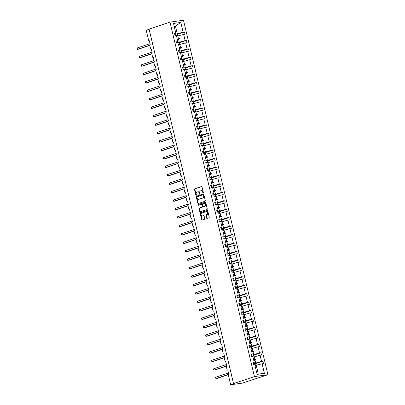 <?xml version="1.0" encoding="UTF-8"?>
<svg xmlns="http://www.w3.org/2000/svg" width="405" height="405" viewBox="0 0 405 405"><rect width="100%" height="100%" fill="white"/><g stroke="black" fill="none" stroke-linecap="round" stroke-linejoin="round"><path stroke-width="0.61" d="M203.199 193.023A0.385 0.273 -97.9 0 0 203.376 192.562L202.029 186.918A0.547 0.395 -97.9 0 0 201.528 186.513L194.749 188.781A0.547 0.395 -97.9 0 0 194.496 189.439L195.843 195.083A0.385 0.273 -97.9 0 0 196.369 194.906L196.197 194.177A1.757 1.261 -97.9 0 1 196.997 192.076L197.559 191.884A1.757 1.261 -97.9 0 1 197.726 191.843A1.757 1.261 -97.9 0 1 199.169 193.18L199.346 193.909A0.385 0.273 -97.9 0 0 199.873 193.737L199.7 193.003A1.757 1.261 -97.9 0 1 200.5 190.902L201.062 190.709A1.757 1.261 -97.9 0 1 201.229 190.674A1.757 1.261 -97.9 0 1 202.672 192.005L202.849 192.739A0.385 0.273 -97.9 0 0 203.199 193.023M206.57 218.006A0.547 0.395 -97.9 0 0 207.071 218.411L208.975 217.774A0.547 0.395 -97.9 0 0 209.223 217.115L207.73 210.848A0.547 0.395 -97.9 0 0 207.228 210.443L200.45 212.716A0.547 0.395 -97.9 0 0 200.197 213.374L201.69 219.642A0.547 0.395 -97.9 0 0 202.196 220.047L204.495 219.277A0.547 0.395 -97.9 0 0 204.743 218.619L204.105 215.936A0.547 0.395 -97.9 0 0 203.599 215.531L202.459 215.911A1.468 1.053 -97.9 0 1 202.323 215.946A1.468 1.053 -97.9 0 1 201.093 214.731A1.468 1.053 -97.9 0 1 201.786 213.07L206.246 211.577A1.468 1.053 -97.9 0 1 206.383 211.542A1.468 1.053 -97.9 0 1 207.613 212.757A1.468 1.053 -97.9 0 1 206.925 214.417L206.18 214.665A0.547 0.395 -97.9 0 0 205.932 215.323L206.57 218.006L206.955 217.956A0.547 0.395 -97.9 0 0 207.254 218.351M169.989 22.108L254.441 376.594L267.923 374.736L183.475 20.25L169.989 22.108L149.081 29.114L233.528 383.596L234.49 383.464L230.658 384.75L228.309 374.898A0.84 0.602 82.1 0 1 228.693 373.896L227.762 369.998A0.84 0.602 -97.9 0 1 226.992 369.38L226.299 366.459A0.84 0.602 82.1 0 1 226.678 365.452L225.671 361.574A0.84 0.602 -97.9 0 0 225.752 361.559M254.441 376.594L233.528 383.596M205.036 201.255A0.547 0.395 -97.9 0 0 205.289 200.596L203.796 194.329A0.547 0.395 -97.9 0 0 203.295 193.924L196.511 196.192A0.547 0.395 -97.9 0 0 196.263 196.85L197.756 203.118A0.547 0.395 -97.9 0 0 198.258 203.523L205.036 201.255M205.765 202.586L207.259 208.858A0.547 0.395 -97.9 0 1 207.006 209.517L200.227 211.785A0.547 0.395 -97.9 0 1 199.726 211.38L199.083 208.696A0.547 0.395 -97.9 0 1 199.336 208.038L202.085 207.117A0.547 0.395 -97.9 0 0 202.333 206.464L201.913 204.682A0.547 0.395 -97.9 0 0 201.406 204.277L198.546 205.234A0.385 0.273 -97.9 0 1 198.369 204.49L205.259 202.181A0.547 0.395 -97.9 0 1 205.765 202.586M256.765 372.949L264.409 373.395L257.109 374.402L254.801 364.692L253.439 364.88L252.897 362.607L254.259 362.419L253.039 363.204M255.59 363.68L262.916 361.225L261.559 361.412L260.086 355.246L253.009 357.18M253.651 363.624L261.559 361.412M254.259 362.419L252.786 356.253L251.429 356.44L250.887 354.167L252.244 353.98L251.029 354.76M253.581 355.236L260.901 352.785L259.544 352.973L258.076 346.801L250.999 348.735M251.642 355.18L259.544 352.973M252.244 353.98L250.776 347.809L249.419 347.996L248.878 345.723L250.234 345.536L249.019 346.321M251.566 346.796L258.891 344.341L257.534 344.528L256.066 338.357L248.984 340.291M249.632 346.736L257.534 344.528M149.121 29.292L146.205 30.264L148.554 40.115A0.84 0.602 -97.9 0 0 149.318 40.733L150.25 44.631A0.84 0.602 82.1 0 0 149.865 45.633L150.564 48.559A0.84 0.602 -97.9 0 0 151.333 49.177L152.26 53.075A0.84 0.602 82.1 0 0 151.88 54.078L152.574 56.999A0.84 0.602 -97.9 0 0 153.343 57.621L154.27 61.514A0.84 0.602 82.1 0 0 153.89 62.522L154.583 65.443A0.84 0.602 -97.9 0 0 155.353 66.061L156.284 69.959A0.84 0.602 82.1 0 0 155.9 70.966L156.598 73.887A0.84 0.602 -97.9 0 0 157.368 74.505L158.294 78.403A0.84 0.602 82.1 0 0 157.915 79.405L158.608 82.331A0.84 0.602 -97.9 0 0 159.378 82.949L160.304 86.842A0.84 0.602 82.1 0 0 159.924 87.85L160.618 90.771A0.84 0.602 -97.9 0 0 161.387 91.388L162.319 95.286A0.84 0.602 82.1 0 0 161.934 96.294L162.633 99.215A0.84 0.602 -97.9 0 0 163.402 99.832L164.329 103.731A0.84 0.602 82.1 0 0 163.944 104.733L164.643 107.659A0.84 0.602 -97.9 0 0 165.412 108.277L166.339 112.175A0.84 0.602 82.1 0 0 165.959 113.177L166.652 116.098A0.84 0.602 -97.9 0 0 167.422 116.721L168.353 120.614A0.84 0.602 82.1 0 0 167.969 121.621L168.667 124.543A0.84 0.602 -97.9 0 0 169.432 125.16L170.363 129.058A0.84 0.602 82.1 0 0 169.978 130.061L170.677 132.987A0.84 0.602 -97.9 0 0 171.447 133.604L172.373 137.503A0.84 0.602 82.1 0 0 171.993 138.505L172.687 141.426A0.84 0.602 -97.9 0 0 173.456 142.049L174.383 145.942A0.84 0.602 82.1 0 0 174.003 146.949L174.697 149.87A0.84 0.602 -97.9 0 0 175.466 150.488L176.398 154.386A0.84 0.602 82.1 0 0 176.013 155.388L176.712 158.315A0.84 0.602 -97.9 0 0 177.481 158.932L178.408 162.83A0.84 0.602 82.1 0 0 178.028 163.833L178.721 166.754A0.84 0.602 -97.9 0 0 179.491 167.376L180.417 171.269A0.84 0.602 82.1 0 0 180.038 172.277L180.731 175.198A0.84 0.602 -97.9 0 0 181.501 175.816L182.432 179.714A0.84 0.602 82.1 0 0 182.048 180.721L182.746 183.642A0.84 0.602 -97.9 0 0 183.516 184.26L184.442 188.158A0.84 0.602 82.1 0 0 184.057 189.16L184.756 192.081A0.84 0.602 -97.9 0 0 185.525 192.704L186.452 196.597A0.84 0.602 82.1 0 0 186.072 197.605L186.766 200.526A0.84 0.602 -97.9 0 0 187.535 201.143L188.467 205.041A0.84 0.602 82.1 0 0 188.082 206.049L188.781 208.97A0.84 0.602 -97.9 0 0 189.545 209.587L190.477 213.486A0.84 0.602 82.1 0 0 190.092 214.488L190.79 217.414A0.84 0.602 -97.9 0 0 191.56 218.032L192.486 221.93A0.84 0.602 82.1 0 0 192.107 222.932L192.8 225.853A0.84 0.602 -97.9 0 0 193.57 226.476L194.496 230.369A0.84 0.602 82.1 0 0 194.117 231.376L194.81 234.298A0.84 0.602 -97.9 0 0 195.58 234.915L196.511 238.813A0.84 0.602 82.1 0 0 196.126 239.816L196.825 242.742A0.84 0.602 -97.9 0 0 197.594 243.359L198.521 247.258A0.84 0.602 82.1 0 0 198.141 248.26L198.835 251.181A0.84 0.602 -97.9 0 0 199.604 251.804L200.531 255.697A0.84 0.602 82.1 0 0 200.151 256.704L200.845 259.625A0.84 0.602 -97.9 0 0 201.614 260.243L202.546 264.141A0.84 0.602 82.1 0 0 202.161 265.143L202.859 268.07A0.84 0.602 -97.9 0 0 203.629 268.687L204.555 272.585A0.84 0.602 82.1 0 0 204.171 273.588L204.869 276.509A0.84 0.602 -97.9 0 0 205.639 277.131L206.565 281.024A0.84 0.602 82.1 0 0 206.185 282.032L206.879 284.953A0.84 0.602 -97.9 0 0 207.649 285.571L208.58 289.469A0.84 0.602 82.1 0 0 208.195 290.471L208.894 293.397A0.84 0.602 -97.9 0 0 209.658 294.015L210.59 297.913A0.84 0.602 82.1 0 0 210.205 298.915L210.904 301.836A0.84 0.602 -97.9 0 0 211.673 302.459L212.6 306.352A0.84 0.602 82.1 0 0 212.22 307.36L212.914 310.281A0.84 0.602 -97.9 0 0 213.683 310.898L214.609 314.796A0.84 0.602 82.1 0 0 214.23 315.804L214.923 318.725A0.84 0.602 -97.9 0 0 215.693 319.342L216.624 323.241A0.84 0.602 82.1 0 0 216.24 324.243L216.938 327.169A0.84 0.602 -97.9 0 0 217.708 327.787L218.634 331.68A0.84 0.602 82.1 0 0 218.254 332.687L218.948 335.608A0.84 0.602 -97.9 0 0 219.718 336.226L220.644 340.124A0.84 0.602 82.1 0 0 220.264 341.132L220.958 344.053A0.84 0.602 -97.9 0 0 221.727 344.67L222.659 348.568A0.84 0.602 82.1 0 0 222.274 349.571L222.973 352.497A0.84 0.602 -97.9 0 0 223.742 353.114L224.669 357.013A0.84 0.602 82.1 0 0 224.284 358.015L224.983 360.936A0.84 0.602 -97.9 0 0 225.671 361.574M250.234 345.536L248.766 339.365L247.404 339.552L246.863 337.279L248.224 337.092L247.01 337.876M249.556 338.352L256.881 335.897L255.525 336.084L254.051 329.918L246.974 331.847M247.617 338.296L255.525 336.084M248.224 337.092L246.751 330.925L245.395 331.113L244.853 328.84L246.21 328.652L244.995 329.432M247.546 329.908L254.872 327.458L253.51 327.645L252.042 321.474L244.964 323.408M245.607 329.852L253.51 327.645M246.21 328.652L244.742 322.481L243.385 322.669L242.843 320.395L244.2 320.208L242.985 320.988M245.531 321.469L252.857 319.013L251.5 319.201L250.032 313.03L242.949 314.963M243.597 321.408L251.5 319.201M244.2 320.208L242.732 314.037L241.375 314.224L240.833 311.951L242.19 311.764L240.975 312.549M243.521 313.024L250.847 310.569L249.49 310.757L248.017 304.59L240.94 306.519M241.582 312.969L249.49 310.757M242.19 311.764L240.717 305.598L239.36 305.785L238.818 303.512L240.18 303.325L238.96 304.104M241.512 304.58L248.837 302.13L247.475 302.317L246.007 296.146L238.93 298.08M239.573 304.525L247.475 302.317M240.18 303.325L238.707 297.154L237.35 297.341L236.809 295.068L238.165 294.88L236.95 295.66M239.497 296.141L246.822 293.686L245.465 293.873L243.997 287.702L236.915 289.636M237.563 296.08L245.465 293.873M238.165 294.88L236.697 288.709L235.34 288.897L234.799 286.624L236.155 286.436L234.94 287.221M237.487 287.697L244.812 285.242L243.456 285.429L241.987 279.263L234.905 281.192M235.553 287.641L243.456 285.429M236.155 286.436L234.687 280.265L233.326 280.452L232.784 278.179L234.146 277.992L232.926 278.777M235.477 279.253L242.803 276.802L241.446 276.99L239.973 270.818L232.895 272.752M233.538 279.197L241.446 276.99M234.146 277.992L232.673 271.826L231.316 272.013L230.774 269.74L232.131 269.553L230.916 270.332M233.467 270.808L240.788 268.358L239.431 268.545L237.963 262.374L230.885 264.308M231.528 270.753L239.431 268.545M232.131 269.553L230.663 263.382L229.306 263.569L228.764 261.296L230.121 261.109L228.906 261.893M231.452 262.369L238.778 259.914L237.421 260.101L235.953 253.935L228.871 255.864M229.519 262.313L237.421 260.101M230.121 261.109L228.653 254.937L227.291 255.125L226.749 252.852L228.111 252.664L226.896 253.449M229.443 253.925L236.768 251.475L235.411 251.662L233.938 245.491L226.861 247.425M227.504 253.869L235.411 251.662M228.111 252.664L226.638 246.498L225.281 246.685L224.74 244.412L226.096 244.225L224.881 245.005M227.433 245.481L234.758 243.03L233.396 243.218L231.928 237.046L224.851 238.98M225.494 245.425L233.396 243.218M226.096 244.225L224.628 238.054L223.271 238.241L222.73 235.968L224.086 235.781L222.871 236.566M225.418 237.041L232.743 234.586L231.387 234.773L229.918 228.602L222.836 230.536M223.484 236.981L231.387 234.773M224.086 235.781L222.618 229.61L221.262 229.797L220.72 227.524L222.077 227.337L220.862 228.121M223.408 228.597L230.734 226.142L229.377 226.329L227.904 220.163L220.826 222.097M221.469 228.541L229.377 226.329M222.077 227.337L220.603 221.17L219.247 221.358L218.705 219.085L220.067 218.897L218.847 219.677M221.398 220.153L228.724 217.703L227.362 217.89L225.894 211.719L218.816 213.653M219.459 220.097L227.362 217.89M220.067 218.897L218.594 212.726L217.237 212.914L216.695 210.64L218.052 210.453L216.837 211.238M219.383 211.714L226.709 209.258L225.352 209.446L223.884 203.275L216.802 205.208M217.45 211.653L225.352 209.446M218.052 210.453L216.584 204.282L215.227 204.469L214.685 202.196L216.042 202.009L214.827 202.794M217.374 203.269L224.699 200.814L223.342 201.001L221.874 194.835L214.792 196.764M215.44 203.214L223.342 201.001M216.042 202.009L214.574 195.843L213.212 196.03L212.671 193.757L214.032 193.57L212.812 194.349M215.364 194.825L222.689 192.375L221.332 192.562L219.859 186.391L212.782 188.325M213.425 194.77L221.332 192.562M214.032 193.57L212.559 187.399L211.202 187.586L210.661 185.313L212.017 185.125L210.802 185.905M213.354 186.386L220.674 183.931L219.318 184.118L217.849 177.947L210.772 179.881M211.415 186.325L219.318 184.118M212.017 185.125L210.549 178.954L209.193 179.142L208.651 176.869L210.008 176.681L208.793 177.466M211.339 177.942L218.665 175.486L217.308 175.674L215.84 169.508L208.757 171.436M209.405 177.886L217.308 175.674M210.008 176.681L208.54 170.515L207.178 170.702L206.641 168.429L207.998 168.242L206.783 169.022M209.329 169.498L216.655 167.047L215.298 167.235L213.825 161.063L206.747 162.997M207.39 169.442L215.298 167.235M207.998 168.242L206.525 162.071L205.168 162.258L204.626 159.985L205.983 159.798L204.768 160.577M207.319 161.058L214.645 158.603L213.283 158.79L211.815 152.619L204.738 154.553M205.381 160.998L213.283 158.79M205.983 159.798L204.515 153.627L203.158 153.814L202.616 151.541L203.973 151.354L202.758 152.138M205.305 152.614L212.63 150.159L211.273 150.346L209.805 144.18L202.723 146.109M203.371 152.558L211.273 150.346M203.973 151.354L202.505 145.182L201.148 145.37L200.607 143.097L201.963 142.909L200.748 143.694M203.295 144.17L210.62 141.72L209.263 141.907L207.79 135.736L200.713 137.67M201.356 144.114L209.263 141.907M201.963 142.909L200.49 136.743L199.133 136.93L198.592 134.657L199.954 134.47L198.733 135.25M201.285 135.726L208.61 133.275L207.249 133.463L205.78 127.291L198.703 129.225M199.346 135.67L207.249 133.463M199.954 134.47L198.48 128.299L197.124 128.486L196.582 126.213L197.939 126.026L196.724 126.811M199.27 127.286L206.596 124.831L205.239 125.018L203.771 118.847L196.688 120.781M197.336 127.231L205.239 125.018M197.939 126.026L196.471 119.855L195.114 120.042L194.572 117.769L195.929 117.582L194.714 118.366M197.26 118.842L204.586 116.387L203.229 116.574L201.761 110.408L194.678 112.342M195.326 118.786L203.229 116.574M195.929 117.582L194.461 111.415L193.099 111.603L192.557 109.33L193.919 109.142L192.699 109.922M195.25 110.398L202.576 107.948L201.219 108.135L199.746 101.964L192.669 103.898M193.312 110.342L201.219 108.135M193.919 109.142L192.446 102.971L191.089 103.159L190.547 100.885L191.904 100.698L190.689 101.483M193.241 101.959L200.561 99.503L199.204 99.691L197.736 93.52L190.659 95.453M191.302 101.898L199.204 99.691M191.904 100.698L190.436 94.527L189.079 94.714L188.538 92.441L189.894 92.254L188.679 93.039M191.226 93.514L198.551 91.059L197.194 91.246L195.726 85.08L188.644 87.014M189.292 93.459L197.194 91.246M189.894 92.254L188.426 86.088L187.064 86.275L186.528 84.002L187.885 83.815L186.67 84.594M189.216 85.07L196.541 82.62L195.185 82.807L193.711 76.636L186.634 78.57M187.277 85.015L195.185 82.807M187.885 83.815L186.411 77.644L185.055 77.831L184.513 75.558L185.87 75.37L184.655 76.15M187.206 76.631L194.532 74.176L193.17 74.363L191.702 68.192L184.624 70.126M185.267 76.57L193.17 74.363M185.87 75.37L184.402 69.199L183.045 69.387L182.503 67.114L183.86 66.926L182.645 67.711M185.191 68.187L192.517 65.731L191.16 65.919L189.692 59.753L182.609 61.681M183.257 68.131L191.16 65.919M183.86 66.926L182.392 60.76L181.035 60.947L180.493 58.674L181.85 58.487L180.635 59.267M183.181 59.743L190.507 57.292L189.15 57.48L187.677 51.308L180.6 53.242M181.243 59.687L189.15 57.48M181.85 58.487L180.377 52.316L179.02 52.503L178.478 50.23L179.84 50.043L178.62 50.822M181.172 51.303L188.497 48.848L187.135 49.035L185.667 42.864L178.59 44.798M179.233 51.243L187.135 49.035M179.84 50.043L178.367 43.872L177.01 44.059L176.469 41.786L177.825 41.599L176.61 42.383M179.157 42.859L186.482 40.404L185.125 40.591L183.657 34.425L185.014 34.238L184.472 31.965L183.116 32.152L180.802 22.442L175.264 26.219L174.196 26.365M177.223 42.803L185.125 40.591M177.825 41.599L176.357 35.427L175 35.615L174.459 33.342L175.816 33.154L174.601 33.939M177.147 34.415L184.472 31.965M175.213 34.359L183.116 32.152M230.658 384.75L242.21 383.155L267.923 374.736M258.046 372.848L256.228 365.214L255.018 365.619M256.228 365.214L263.458 363.498L262.916 361.225M260.901 352.785L261.443 355.058L260.086 355.246M258.891 344.341L259.433 346.614L258.076 346.801M256.881 335.897L257.423 338.17L256.066 338.357M254.872 327.458L255.413 329.731L254.051 329.918M252.857 319.013L253.398 321.286L252.042 321.474M250.847 310.569L251.389 312.842L250.032 313.03M248.837 302.13L249.379 304.403L248.017 304.59M246.822 293.686L247.364 295.959L246.007 296.146M244.812 285.242L245.354 287.515L243.997 287.702M242.803 276.802L243.344 279.075L241.987 279.263M240.788 268.358L241.329 270.631L239.973 270.818M238.778 259.914L239.32 262.187L237.963 262.374M236.768 251.475L237.31 253.748L235.953 253.935M234.758 243.03L235.3 245.303L233.938 245.491M232.743 234.586L233.285 236.859L231.928 237.046M230.734 226.142L231.275 228.415L229.918 228.602M228.724 217.703L229.265 219.976L227.904 220.163M226.709 209.258L227.251 211.531L225.894 211.719M224.699 200.814L225.241 203.087L223.884 203.275M222.689 192.375L223.231 194.648L221.874 194.835M220.674 183.931L221.216 186.204L219.859 186.391M218.665 175.486L219.206 177.76L217.849 177.947M216.655 167.047L217.196 169.32L215.84 169.508M214.645 158.603L215.187 160.876L213.825 161.063M212.63 150.159L213.172 152.432L211.815 152.619M210.62 141.72L211.162 143.993L209.805 144.18M208.61 133.275L209.152 135.548L207.79 135.736M206.596 124.831L207.137 127.104L205.78 127.291M204.586 116.387L205.127 118.66L203.771 118.847M202.576 107.948L203.118 110.221L201.761 110.408M200.561 99.503L201.103 101.776L199.746 101.964M198.551 91.059L199.093 93.332L197.736 93.52M196.541 82.62L197.083 84.893L195.726 85.08M194.532 74.176L195.073 76.449L193.711 76.636M192.517 65.731L193.058 68.005L191.702 68.192M190.507 57.292L191.049 59.565L189.692 59.753M188.497 48.848L189.039 51.121L187.677 51.308M186.482 40.404L187.024 42.677L185.667 42.864M264.409 373.395L262.101 363.685M175.816 33.154L173.502 23.45L180.802 22.442M253.662 359.929L254.872 359.524L254.219 356.775M255.687 362.941L255.034 360.192L256 359.726L254.872 359.524M253.824 360.597L255.034 360.192M251.652 351.489L252.862 351.084L252.204 348.33M253.677 354.502L253.019 351.748L253.991 351.287L253.925 351.013L252.862 351.084M251.809 352.153L253.019 351.748M249.642 343.045L250.852 342.64L250.194 339.886M251.667 346.057L251.009 343.303L251.915 342.574L250.852 342.64M249.799 343.708L251.009 343.303M247.627 334.601L248.837 334.196L248.184 331.442M249.652 337.613L248.999 334.859L249.966 334.398L248.837 334.196M247.789 335.264L248.999 334.859M245.617 326.162L246.827 325.757L246.174 323.003M247.642 329.169L246.984 326.42L247.956 325.959L247.89 325.686L246.827 325.757M245.774 326.825L246.984 326.42M243.607 317.717L244.817 317.312L244.159 314.558M245.632 320.73L244.974 317.976L245.946 317.515L245.881 317.242L244.817 317.312M243.764 318.381L244.974 317.976M241.598 309.273L242.808 308.868L242.149 306.114M243.618 312.285L242.965 309.531L243.871 308.802L242.808 308.868M241.755 309.936L242.965 309.531M239.583 300.829L240.793 300.424L240.14 297.675M241.608 303.841L240.95 301.092L241.922 300.632L241.856 300.358L240.793 300.424M239.745 301.497L240.95 301.092M237.573 292.39L238.783 291.985L238.125 289.231M239.598 295.402L238.94 292.648L239.912 292.187L239.846 291.914L238.783 291.985M237.73 293.053L238.94 292.648M235.563 283.945L236.773 283.541L236.115 280.786M237.583 286.958L236.93 284.204L237.836 283.475L236.773 283.541M235.72 284.609L236.93 284.204M233.548 275.501L234.758 275.096L234.105 272.347M235.573 278.513L234.92 275.764L235.887 275.299L234.758 275.096M233.71 276.169L234.92 275.764M231.538 267.062L232.748 266.657L232.09 263.903M233.564 270.074L232.905 267.32L233.877 266.86L233.812 266.586L232.748 266.657M231.695 267.725L232.905 267.32M229.529 258.618L230.739 258.213L230.081 255.459M231.554 261.63L230.896 258.876L231.802 258.147L230.739 258.213M229.686 259.281L230.896 258.876M227.514 250.174L228.724 249.769L228.071 247.02M229.539 253.186L228.886 250.437L229.853 249.971L228.724 249.769M227.676 250.842L228.886 250.437M225.504 241.734L226.714 241.329L226.061 238.575M227.529 244.747L226.871 241.993L227.843 241.532L227.777 241.258L226.714 241.329M225.661 242.398L226.871 241.993M223.494 233.29L224.704 232.885L224.046 230.131M225.519 236.302L224.861 233.548L225.833 233.088L224.704 232.885M223.651 233.953L224.861 233.548M221.484 224.846L222.694 224.441L222.036 221.692M223.504 227.858L222.851 225.104L223.757 224.375L222.694 224.441M221.641 225.514L222.851 225.104M219.469 216.407L220.679 216.002L220.026 213.248M221.494 219.419L220.836 216.665L221.808 216.204L221.743 215.931L220.679 216.002M219.631 217.07L220.836 216.665M217.46 207.962L218.67 207.557L218.011 204.803M219.485 210.975L218.827 208.221L219.799 207.76L218.67 207.557M217.617 208.626L218.827 208.221M215.45 199.518L216.66 199.113L216.002 196.359M217.47 202.53L216.817 199.776L217.723 199.047L216.66 199.113M215.607 200.181L216.817 199.776M213.435 191.074L214.645 190.669L213.992 187.92M215.46 194.086L214.807 191.337L215.774 190.876L215.708 190.603L214.645 190.669M213.597 191.742L214.807 191.337M211.425 182.635L212.635 182.23L211.977 179.476M213.45 185.647L212.792 182.893L213.764 182.432L213.698 182.159L212.635 182.23M211.582 183.298L212.792 182.893M209.415 174.19L210.625 173.785L209.967 171.031M211.44 177.203L210.782 174.449L211.688 173.72L210.625 173.785M209.572 174.854L210.782 174.449M207.4 165.746L208.61 165.341L207.957 162.592M209.425 168.758L208.772 166.01L209.739 165.549L209.674 165.275L208.61 165.341M207.562 166.415L208.772 166.01M205.391 157.307L206.601 156.902L205.948 154.148M207.416 160.319L206.758 157.565L207.73 157.105L207.664 156.831L206.601 156.902M205.548 157.97L206.758 157.565M203.381 148.863L204.591 148.458L203.933 145.704M205.406 151.875L204.748 149.121L205.72 148.66L204.591 148.458M203.538 149.526L204.748 149.121M201.371 140.419L202.581 140.014L201.923 137.265M203.391 143.431L202.738 140.682L203.644 139.948L202.581 140.014M201.528 141.087L202.738 140.682M199.356 131.979L200.566 131.574L199.913 128.82M201.381 134.992L200.723 132.238L201.695 131.777L201.629 131.504L200.566 131.574M199.518 132.643L200.723 132.238M197.346 123.535L198.556 123.13L197.898 120.376M199.371 126.547L198.713 123.793L199.685 123.333L198.556 123.13M197.503 124.198L198.713 123.793M195.337 115.091L196.547 114.686L195.888 111.937M197.356 118.103L196.703 115.354L197.61 114.62L196.547 114.686M195.494 115.759L196.703 115.354M193.322 106.652L194.532 106.247L193.879 103.493M195.347 109.664L194.694 106.91L195.661 106.449L195.595 106.176L194.532 106.247M193.484 107.315L194.694 106.91M191.312 98.207L192.522 97.802L191.864 95.048M193.337 101.22L192.679 98.466L193.651 98.005L192.522 97.802M191.469 98.871L192.679 98.466M189.302 89.763L190.512 89.358L189.854 86.604M191.327 92.775L190.669 90.021L191.575 89.292L190.512 89.358M189.459 90.426L190.669 90.021M187.287 81.324L188.497 80.919L187.844 78.165M189.312 84.331L188.659 81.582L189.626 81.121L189.56 80.848L188.497 80.919M187.449 81.987L188.659 81.582M185.277 72.88L186.487 72.475L185.834 69.721M187.302 75.892L186.644 73.138L187.616 72.677L187.55 72.404L186.487 72.475M185.434 73.543L186.644 73.138M183.268 64.436L184.477 64.031L183.819 61.276M185.293 67.448L184.634 64.694L185.606 64.233L184.477 64.031M183.424 65.099L184.634 64.694M181.258 55.991L182.468 55.586L181.81 52.837M183.278 59.003L182.625 56.255L183.531 55.52L182.468 55.586M181.415 56.66L182.625 56.255M179.243 47.552L180.453 47.147L179.8 44.393M181.268 50.564L180.61 47.81L181.582 47.35L181.516 47.076L180.453 47.147M179.405 48.215L180.61 47.81M177.233 39.108L178.443 38.703L177.785 35.949L176.575 36.354M179.258 42.12L178.6 39.366L179.572 38.905L178.443 38.703M177.39 39.771L178.6 39.366M177.785 35.949L183.657 34.425M177.243 33.676L175.426 26.047M174.241 26.558L175.264 26.219M177.299 39.376L179.506 38.637M177.36 39.644L179.572 38.905M179.309 47.82L181.516 47.076M179.374 48.089L181.582 47.35M181.319 56.26L183.531 55.52M181.384 56.533L183.592 55.794M183.328 64.704L185.541 63.965M183.394 64.972L185.606 64.233M185.343 73.148L187.55 72.404M185.409 73.416L187.616 72.677M187.353 81.587L189.56 80.848M187.419 81.861L189.626 81.121M189.363 90.031L191.575 89.292M189.429 90.3L191.636 89.561M191.378 98.476L193.585 97.737M191.438 98.744L193.651 98.005M193.387 106.915L195.595 106.176M193.453 107.188L195.661 106.449M195.397 115.359L197.61 114.62M195.463 115.633L197.67 114.888M197.412 123.803L199.619 123.064M197.473 124.072L199.685 123.333M199.422 132.243L201.629 131.504M199.488 132.516L201.695 131.777M201.432 140.687L203.644 139.948M201.498 140.96L203.705 140.216M203.442 149.131L205.654 148.392M203.507 149.399L205.72 148.66M205.456 157.575L207.664 156.831M205.517 157.844L207.73 157.105M207.466 166.015L209.674 165.275M207.532 166.288L209.739 165.549M209.476 174.459L211.688 173.72M209.542 174.727L211.749 173.988M211.491 182.903L213.698 182.159M211.552 183.171L213.764 182.432M213.501 191.342L215.708 190.603M213.567 191.616L215.774 190.876M215.511 199.786L217.723 199.047M215.576 200.055L217.784 199.316M217.525 208.231L219.733 207.492M217.586 208.499L219.799 207.76M219.535 216.67L221.743 215.931M219.601 216.943L221.808 216.204M221.545 225.114L223.757 224.375M221.611 225.382L223.818 224.643M223.555 233.558L225.767 232.819M223.621 233.827L225.833 233.088M225.57 241.998L227.777 241.258M225.631 242.271L227.843 241.532M227.58 250.442L229.787 249.703M227.645 250.715L229.853 249.971M229.589 258.886L231.802 258.147M229.655 259.154L231.862 258.415M231.604 267.325L233.812 266.586M231.665 267.599L233.877 266.86M233.614 275.77L235.821 275.03M233.68 276.043L235.887 275.299M235.624 284.214L237.836 283.475M235.69 284.482L237.897 283.743M237.639 292.658L239.846 291.914M237.7 292.926L239.912 292.187M239.649 301.097L241.856 300.358M239.714 301.371L241.922 300.632M241.658 309.542L243.871 308.802M241.724 309.81L243.931 309.071M243.668 317.986L245.881 317.242M243.734 318.254L245.946 317.515M245.683 326.425L247.89 325.686M245.744 326.698L247.956 325.959M247.693 334.869L249.9 334.13M247.759 335.137L249.966 334.398M249.703 343.313L251.915 342.574M249.769 343.582L251.976 342.843M251.718 351.753L253.925 351.013M251.778 352.026L253.991 351.287M253.727 360.197L255.935 359.458M253.793 360.47L256 359.726M203.34 192.891A0.385 0.273 -97.9 0 1 203.234 192.684L203.057 191.955A1.757 1.261 -97.9 0 0 201.614 190.618L201.229 190.674M197.726 191.843L198.111 191.793A1.757 1.261 -97.9 0 1 199.554 193.129L199.731 193.858A0.385 0.273 -97.9 0 0 199.837 194.066M201.731 186.518L195.134 188.73A0.547 0.395 -97.9 0 0 194.881 189.388L196.228 195.033A0.385 0.273 -97.9 0 0 196.334 195.24M203.497 193.929L196.901 196.141A0.547 0.395 -97.9 0 0 196.648 196.8L198.141 203.067A0.547 0.395 -97.9 0 0 198.44 203.462M203.406 195.089A0.385 0.273 -97.9 0 0 203.057 194.805L197.103 196.8A0.385 0.273 -97.9 0 0 196.931 197.26L197.113 198.03A1.757 1.261 -97.9 0 0 198.556 199.366A1.757 1.261 -97.9 0 0 198.723 199.326L202.789 197.964A1.757 1.261 -97.9 0 0 203.588 195.858L203.406 195.089L203.791 195.038A0.385 0.273 -97.9 0 0 203.442 194.754L203.128 194.795M198.774 199.316A1.757 1.261 -97.9 0 0 198.941 199.311A1.757 1.261 -97.9 0 0 199.108 199.27L198.723 199.326M203.791 195.038L203.978 195.807A1.757 1.261 -97.9 0 1 203.178 197.908L199.108 199.27M201.513 204.262L201.791 204.221A0.547 0.395 -97.9 0 1 202.298 204.626L202.718 206.408A0.547 0.395 -97.9 0 1 202.47 207.066L199.721 207.988A0.547 0.395 -97.9 0 0 199.473 208.646L200.11 211.329A0.547 0.395 -97.9 0 0 200.409 211.724M205.467 202.191L198.754 204.439A0.385 0.273 -97.9 0 0 198.759 205.163M204.935 206.165A1.468 1.053 -97.9 0 0 205.629 204.5A1.468 1.053 -97.9 0 0 204.398 203.29A1.468 1.053 -97.9 0 0 204.262 203.32L202.687 203.847A0.547 0.395 -97.9 0 0 202.439 204.505L202.864 206.287A0.547 0.395 -97.9 0 0 203.366 206.692L205.325 206.11A1.468 1.053 -97.9 0 0 206.013 204.449A1.468 1.053 -97.9 0 0 204.783 203.234A1.468 1.053 -97.9 0 0 204.647 203.269M203.644 206.651A0.547 0.395 -97.9 0 0 203.75 206.636L203.366 206.692M205.325 206.11L203.75 206.636M206.631 211.521A1.468 1.053 -97.9 0 1 206.773 211.491A1.468 1.053 -97.9 0 1 207.998 212.701A1.468 1.053 -97.9 0 1 207.309 214.367L206.565 214.615A0.547 0.395 -97.9 0 0 206.317 215.273L206.955 217.956M202.566 215.895A1.468 1.053 -97.9 0 0 202.708 215.89A1.468 1.053 -97.9 0 0 202.844 215.86L202.459 215.911M203.806 215.536L202.844 215.86M207.431 210.453L200.834 212.66A0.547 0.395 -97.9 0 0 200.586 213.319L202.08 219.586A0.547 0.395 -97.9 0 0 202.378 219.986M149.835 45.39L138.475 49.192L137.513 49.324L137.077 48.504L137.189 47.972L137.513 49.324L149.85 45.193M137.189 47.972L150.022 43.674M176.545 36.212A4.47 0.415 -13.4 0 1 177.522 35.994L177.36 36.096M174.727 34.486A4.47 0.415 -13.4 0 1 177.036 33.939L177.522 35.994M176.56 36.273A3.802 0.354 -13.4 0 1 177.349 36.096M151.845 53.83L140.484 57.637L139.523 57.768L139.087 56.948L139.204 56.416L139.523 57.768L151.86 53.637M139.204 56.416L152.032 52.118M178.554 44.656A4.47 0.415 -13.4 0 1 179.536 44.439L179.369 44.535M176.742 42.925A4.47 0.415 -13.4 0 1 179.045 42.378L179.536 44.439M178.57 44.717A3.802 0.354 -13.4 0 1 179.359 44.54M153.859 62.274L142.499 66.081L141.537 66.212L141.102 65.392L141.213 64.861L141.537 66.212L153.87 62.081M141.213 64.861L154.042 60.563M180.564 53.095A4.47 0.415 -13.4 0 1 181.546 52.878L181.379 52.979M178.752 51.369A4.47 0.415 -13.4 0 1 181.055 50.822L181.546 52.878M180.579 53.156A3.802 0.354 -13.4 0 1 181.374 52.984M155.869 70.718L144.509 74.52L143.547 74.652L143.112 73.837L143.223 73.3L143.547 74.652L155.885 70.521M143.223 73.3L156.057 69.002M182.579 61.54A4.47 0.415 -13.4 0 1 183.556 61.322L183.394 61.423A3.802 0.354 -13.4 0 0 182.589 61.601M180.762 59.813A4.47 0.415 -13.4 0 1 183.07 59.267L183.556 61.322M157.879 79.157L146.519 82.964L145.557 83.096L145.122 82.276L145.233 81.744L145.557 83.096L157.894 78.965M145.233 81.744L158.066 77.446M184.589 69.984A4.47 0.415 -13.4 0 1 185.571 69.766L185.404 69.862M182.776 68.253A4.47 0.415 -13.4 0 1 185.08 67.706L185.571 69.766M184.604 70.045A3.802 0.354 -13.4 0 1 185.394 69.868M159.894 87.601L148.534 91.409L147.567 91.54L147.131 90.72L147.248 90.188L147.567 91.54L159.904 87.409M147.248 90.188L160.076 85.89M186.599 78.423A4.47 0.415 -13.4 0 1 187.581 78.205L187.414 78.307A3.802 0.354 -13.4 0 0 186.614 78.484M184.786 76.697A4.47 0.415 -13.4 0 1 187.09 76.15L187.581 78.205M161.904 96.046L150.544 99.848L149.582 99.984L149.146 99.164L149.258 98.628L149.582 99.984L161.919 95.848M149.258 98.628L162.091 94.33M188.608 86.867A4.47 0.415 -13.4 0 1 189.591 86.65L189.429 86.751M186.796 85.141A4.47 0.415 -13.4 0 1 189.1 84.594L189.591 86.65M188.624 86.928A3.802 0.354 -13.4 0 1 189.418 86.751M163.914 104.485L152.553 108.292L151.591 108.424L151.156 107.603L151.268 107.072L151.591 108.424L163.929 104.293M151.268 107.072L164.101 102.774M190.623 95.312A4.47 0.415 -13.4 0 1 191.606 95.094L191.438 95.19A3.802 0.354 -13.4 0 0 190.639 95.372M188.806 93.58A4.47 0.415 -13.4 0 1 191.114 93.034L191.606 95.094M165.928 112.929L154.568 116.736L153.601 116.868L153.166 116.048L153.282 115.516L153.601 116.868L165.939 112.737M153.282 115.516L166.111 111.218M192.633 103.751A4.47 0.415 -13.4 0 1 193.615 103.533L193.448 103.634A3.802 0.354 -13.4 0 0 192.648 103.812M190.821 102.025A4.47 0.415 -13.4 0 1 193.124 101.478L193.615 103.533M167.938 121.373L156.578 125.175L155.616 125.312L155.181 124.492L155.292 123.955L155.616 125.312L167.948 121.176M155.292 123.955L168.126 119.657M194.643 112.195A4.47 0.415 -13.4 0 1 195.625 111.977L195.463 112.079A3.802 0.354 -13.4 0 0 194.658 112.256M192.831 110.469A4.47 0.415 -13.4 0 1 195.134 109.922L195.625 111.977M169.948 129.813L158.588 133.62L157.626 133.751L157.191 132.931L157.302 132.4L157.626 133.751L169.963 129.62M157.302 132.4L170.135 128.101M196.658 120.639A4.47 0.415 -13.4 0 1 197.635 120.422L197.473 120.523A3.802 0.354 -13.4 0 0 196.673 120.7M194.84 118.908A4.47 0.415 -13.4 0 1 197.149 118.366L197.635 120.422M171.958 138.257L160.598 142.064L159.636 142.195L159.2 141.375L159.317 140.844L159.636 142.195L171.973 138.065M159.317 140.844L172.145 136.546M198.668 129.079A4.47 0.415 -13.4 0 1 199.65 128.861L199.483 128.962M196.855 127.352A4.47 0.415 -13.4 0 1 199.159 126.805L199.65 128.861M198.683 129.139A3.802 0.354 -13.4 0 1 199.473 128.967M173.973 146.701L162.613 150.503L161.651 150.64L161.215 149.82L161.327 149.283L161.651 150.64L173.983 146.504M161.327 149.283L174.155 144.985M200.677 137.523A4.47 0.415 -13.4 0 1 201.66 137.305L201.493 137.406A3.802 0.354 -13.4 0 0 200.693 137.584M198.865 135.797A4.47 0.415 -13.4 0 1 201.169 135.25L201.66 137.305M175.983 155.145L164.622 158.947L163.66 159.079L163.225 158.259L163.336 157.727L163.66 159.079L175.998 154.948M163.336 157.727L176.17 153.429M202.692 145.967A4.47 0.415 -13.4 0 1 203.669 145.749L203.507 145.851M200.875 144.236A4.47 0.415 -13.4 0 1 203.183 143.694L203.669 145.749M202.702 146.028A3.802 0.354 -13.4 0 1 203.497 145.851M177.992 163.585L166.632 167.392L165.67 167.523L165.235 166.703L165.346 166.172L165.67 167.523L178.008 163.392M165.346 166.172L178.18 161.873M204.702 154.406A4.47 0.415 -13.4 0 1 205.684 154.194L205.517 154.29M202.89 152.68A4.47 0.415 -13.4 0 1 205.193 152.133L205.684 154.194M204.717 154.472A3.802 0.354 -13.4 0 1 205.507 154.295M180.007 172.029L168.647 175.831L167.68 175.967L167.245 175.147L167.361 174.611L167.68 175.967L180.017 171.836M167.361 174.611L180.19 170.318M206.712 162.85A4.47 0.415 -13.4 0 1 207.694 162.633L207.527 162.734M204.9 161.124A4.47 0.415 -13.4 0 1 207.203 160.577L207.694 162.633M206.727 162.911A3.802 0.354 -13.4 0 1 207.522 162.739M182.017 180.473L170.657 184.275L169.695 184.407L169.26 183.592L169.371 183.055L169.695 184.407L182.032 180.276M169.371 183.055L182.204 178.757M208.722 171.295A4.47 0.415 -13.4 0 1 209.704 171.077L209.542 171.178A3.802 0.354 -13.4 0 0 208.737 171.356M206.909 169.568A4.47 0.415 -13.4 0 1 209.213 169.022L209.704 171.077M184.027 188.912L172.667 192.719L171.705 192.851L171.269 192.031L171.381 191.499L171.705 192.851L184.042 188.72M171.381 191.499L184.214 187.201M210.737 179.739A4.47 0.415 -13.4 0 1 211.719 179.521L211.552 179.618M208.919 178.008A4.47 0.415 -13.4 0 1 211.228 177.461L211.719 179.521M210.752 179.8A3.802 0.354 -13.4 0 1 211.542 179.623M186.042 197.356L174.682 201.163L173.715 201.295L173.279 200.475L173.396 199.943L173.715 201.295L186.052 197.164M173.396 199.943L186.224 195.645M212.746 188.178A4.47 0.415 -13.4 0 1 213.729 187.96L213.562 188.062A3.802 0.354 -13.4 0 0 212.762 188.239M210.934 186.452A4.47 0.415 -13.4 0 1 213.238 185.905L213.729 187.96M188.052 205.801L176.691 209.603L175.73 209.734L175.294 208.919L175.405 208.383L175.73 209.734L188.062 205.603M175.405 208.383L188.239 204.085M214.756 196.622A4.47 0.415 -13.4 0 1 215.738 196.405L215.576 196.506M212.944 194.896A4.47 0.415 -13.4 0 1 215.247 194.349L215.738 196.405M214.772 196.683A3.802 0.354 -13.4 0 1 215.566 196.506M190.061 214.24L178.701 218.047L177.739 218.179L177.304 217.358L177.415 216.827L177.739 218.179L190.077 214.048M177.415 216.827L190.249 212.529M216.771 205.067A4.47 0.415 -13.4 0 1 217.748 204.849L217.586 204.945A3.802 0.354 -13.4 0 0 216.786 205.127M214.954 203.335A4.47 0.415 -13.4 0 1 217.262 202.789L217.748 204.849M192.071 222.684L180.711 226.491L179.749 226.623L179.314 225.803L179.43 225.271L179.749 226.623L192.086 222.492M179.43 225.271L192.259 220.973M218.781 213.506A4.47 0.415 -13.4 0 1 219.763 213.288L219.596 213.389A3.802 0.354 -13.4 0 0 218.796 213.567M216.969 211.78A4.47 0.415 -13.4 0 1 219.272 211.233L219.763 213.288M194.086 231.128L182.726 234.93L181.759 235.067L181.329 234.247L181.44 233.71L181.759 235.067L194.096 230.931M181.44 233.71L194.268 229.412M220.791 221.95A4.47 0.415 -13.4 0 1 221.773 221.732L221.606 221.834A3.802 0.354 -13.4 0 0 220.806 222.011M218.978 220.224A4.47 0.415 -13.4 0 1 221.282 219.677L221.773 221.732M196.096 239.568L184.736 243.375L183.774 243.506L183.338 242.686L183.45 242.155L183.774 243.506L196.111 239.375M183.45 242.155L196.283 237.856M222.806 230.394A4.47 0.415 -13.4 0 1 223.783 230.177L223.621 230.278A3.802 0.354 -13.4 0 0 222.816 230.455M220.988 228.663A4.47 0.415 -13.4 0 1 223.297 228.121L223.783 230.177M198.106 248.012L186.745 251.819L185.784 251.951L185.348 251.13L185.46 250.599L185.784 251.951L198.121 247.819M185.46 250.599L198.293 246.301M224.815 238.834A4.47 0.415 -13.4 0 1 225.798 238.616L225.631 238.717M223.003 237.107A4.47 0.415 -13.4 0 1 225.307 236.56L225.798 238.616M224.831 238.894A3.802 0.354 -13.4 0 1 225.62 238.722M200.121 256.456L188.76 260.258L187.793 260.395L187.358 259.575L187.474 259.038L187.793 260.395L200.131 256.259M187.474 259.038L200.303 254.74M226.825 247.278A4.47 0.415 -13.4 0 1 227.807 247.06L227.64 247.161A3.802 0.354 -13.4 0 0 226.84 247.339M225.013 245.552A4.47 0.415 -13.4 0 1 227.316 245.005L227.807 247.06M202.13 264.895L190.77 268.702L189.808 268.834L189.373 268.014L189.484 267.482L189.808 268.834L202.146 264.703M189.484 267.482L202.318 263.184M228.835 255.722A4.47 0.415 -13.4 0 1 229.817 255.504L229.655 255.606M227.023 253.991A4.47 0.415 -13.4 0 1 229.326 253.449L229.817 255.504M228.85 255.783A3.802 0.354 -13.4 0 1 229.645 255.606M204.14 273.34L192.78 277.147L191.818 277.278L191.383 276.458L191.494 275.926L191.818 277.278L204.155 273.147M191.494 275.926L204.328 271.628M230.85 264.161A4.47 0.415 -13.4 0 1 231.832 263.949L231.665 264.045M229.033 262.435A4.47 0.415 -13.4 0 1 231.341 261.888L231.832 263.949M230.865 264.222A3.802 0.354 -13.4 0 1 231.655 264.05M206.155 281.784L194.795 285.586L193.828 285.722L193.393 284.902L193.509 284.366L193.828 285.722L206.165 281.591M193.509 284.366L206.337 280.073M232.86 272.606A4.47 0.415 -13.4 0 1 233.842 272.388L233.675 272.489M231.047 270.879A4.47 0.415 -13.4 0 1 233.351 270.332L233.842 272.388M232.875 272.666A3.802 0.354 -13.4 0 1 233.67 272.494M208.165 290.228L196.805 294.03L195.843 294.162L195.407 293.341L195.519 292.81L195.843 294.162L208.175 290.031M195.519 292.81L208.352 288.512M234.87 281.05A4.47 0.415 -13.4 0 1 235.852 280.832L235.69 280.933A3.802 0.354 -13.4 0 0 234.885 281.111M233.057 279.323A4.47 0.415 -13.4 0 1 235.361 278.777L235.852 280.832M210.175 298.667L198.815 302.474L197.853 302.606L197.417 301.786L197.529 301.254L197.853 302.606L210.19 298.475M197.529 301.254L210.362 296.956M236.885 289.494A4.47 0.415 -13.4 0 1 237.862 289.276L237.7 289.373M235.067 287.763A4.47 0.415 -13.4 0 1 237.376 287.216L237.862 289.276M236.9 289.555A3.802 0.354 -13.4 0 1 237.689 289.378M212.185 307.111L200.824 310.918L199.862 311.05L199.427 310.23L199.543 309.693L199.862 311.05L212.2 306.919M199.543 309.693L212.372 305.4M238.894 297.933A4.47 0.415 -13.4 0 1 239.876 297.716L239.709 297.817A3.802 0.354 -13.4 0 0 238.91 297.994M237.082 296.207A4.47 0.415 -13.4 0 1 239.385 295.66L239.876 297.716M214.199 315.556L202.839 319.358L201.872 319.489L201.442 318.674L201.553 318.138L201.872 319.489L214.21 315.358M201.553 318.138L214.382 313.84M240.904 306.377A4.47 0.415 -13.4 0 1 241.886 306.16L241.719 306.261A3.802 0.354 -13.4 0 0 240.919 306.438M239.092 304.651A4.47 0.415 -13.4 0 1 241.395 304.104L241.886 306.16M216.209 323.995L204.849 327.802L203.887 327.934L203.452 327.113L203.563 326.582L203.887 327.934L216.224 323.803M203.563 326.582L216.397 322.284M242.919 314.822A4.47 0.415 -13.4 0 1 243.896 314.604L243.734 314.7A3.802 0.354 -13.4 0 0 242.929 314.882M241.102 313.09A4.47 0.415 -13.4 0 1 243.41 312.544L243.896 314.604M218.219 332.439L206.859 336.246L205.897 336.378L205.462 335.558L205.573 335.026L205.897 336.378L218.234 332.247M205.573 335.026L218.406 330.728M244.929 323.261A4.47 0.415 -13.4 0 1 245.911 323.043L245.744 323.144A3.802 0.354 -13.4 0 0 244.944 323.322M243.116 321.535A4.47 0.415 -13.4 0 1 245.42 320.988L245.911 323.043M220.234 340.883L208.874 344.685L207.907 344.822L207.471 344.002L207.588 343.465L207.907 344.822L220.244 340.686M207.588 343.465L220.416 339.167M246.939 331.705A4.47 0.415 -13.4 0 1 247.921 331.487L247.754 331.589A3.802 0.354 -13.4 0 0 246.954 331.766M245.126 329.979A4.47 0.415 -13.4 0 1 247.43 329.432L247.921 331.487M222.244 349.323L210.883 353.13L209.922 353.261L209.486 352.441L209.598 351.91L209.922 353.261L222.259 349.13M209.598 351.91L222.431 347.611M248.948 340.149A4.47 0.415 -13.4 0 1 249.931 339.932L249.769 340.028A3.802 0.354 -13.4 0 0 248.964 340.21M247.136 338.418A4.47 0.415 -13.4 0 1 249.44 337.871L249.931 339.932M224.254 357.767L212.893 361.574L211.931 361.705L211.496 360.885L211.607 360.354L211.931 361.705L224.269 357.575M211.607 360.354L224.441 356.056M250.963 348.589A4.47 0.415 -13.4 0 1 251.945 348.371L251.778 348.472M249.146 346.862A4.47 0.415 -13.4 0 1 251.454 346.315L251.945 348.371M250.978 348.649A3.802 0.354 -13.4 0 1 251.768 348.477M226.268 366.211L214.908 370.013L213.941 370.15L213.506 369.33L213.622 368.793L213.941 370.15L226.279 366.014M213.622 368.793L226.451 364.495M252.973 357.033A4.47 0.415 -13.4 0 1 253.955 356.815L253.788 356.916A3.802 0.354 -13.4 0 0 252.988 357.094M251.161 355.307A4.47 0.415 -13.4 0 1 253.464 354.76L253.955 356.815M228.278 374.65L216.918 378.457L215.956 378.589L215.521 377.769L215.632 377.237L215.956 378.589L228.288 374.458M215.632 377.237L228.466 372.939M254.983 365.477A4.47 0.415 -13.4 0 1 255.965 365.259L255.803 365.361M253.171 363.746A4.47 0.415 -13.4 0 1 255.474 363.204L255.965 365.259M254.998 365.538A3.802 0.354 -13.4 0 1 255.793 365.361M203.057 191.955L202.672 192.005M199.731 193.858L199.346 193.909M199.554 193.129L199.169 193.18M196.228 195.033L195.843 195.083M194.881 189.388L194.496 189.439M195.134 188.73L194.749 188.781M203.234 192.684L202.849 192.739M198.141 203.067L197.756 203.118M196.648 196.8L196.263 196.85M196.901 196.141L196.511 196.192M203.178 197.908L202.789 197.964M203.978 195.807L203.588 195.858M200.11 211.329L199.726 211.38M199.473 208.646L199.083 208.696M199.721 207.988L199.336 208.038M202.47 207.066L202.085 207.117M202.718 206.408L202.333 206.464M202.298 204.626L201.913 204.682M198.754 204.439L198.369 204.49M206.317 215.273L205.932 215.323M206.565 214.615L206.18 214.665M207.309 214.367L206.925 214.417M202.08 219.586L201.69 219.642M200.586 213.319L200.197 213.374M200.834 212.66L200.45 212.716M203.477 194.744L203.092 194.795M198.941 199.311L198.556 199.366M201.842 204.211L201.457 204.267M204.783 203.234L204.398 203.29M203.7 206.651L203.315 206.702M206.773 211.491L206.383 211.542M202.708 215.89L202.323 215.946"/></g></svg>
